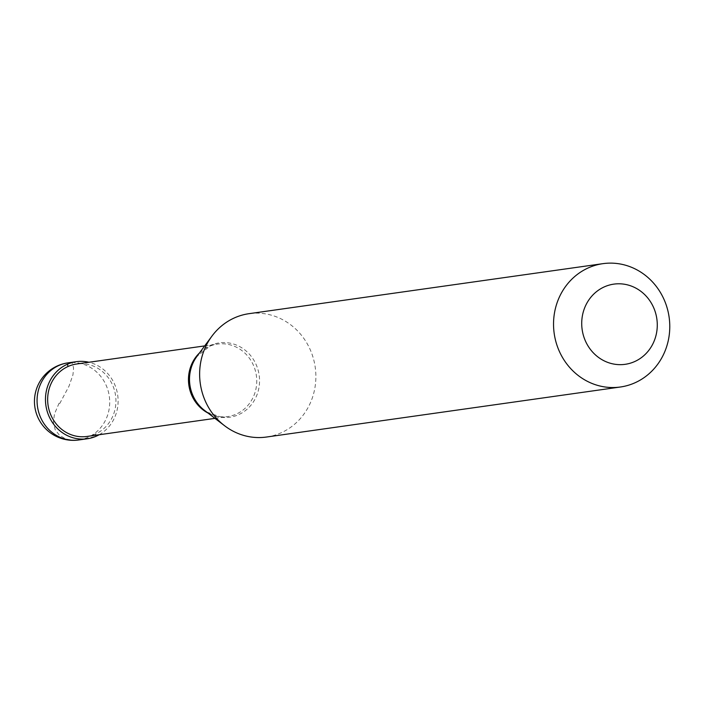 <?xml version="1.0" encoding="UTF-8"?>
<svg xmlns="http://www.w3.org/2000/svg" width="704" height="704" viewBox="0 0 704 704"><rect width="100%" height="100%" fill="white"/><g stroke="black" fill="none" stroke-linecap="round" stroke-linejoin="round"><path stroke-width="0.53" stroke-dasharray="3.52 2.64" d="M99.167 434.738A38.931 36.274 82 0 0 118.114 401.368A38.931 36.274 82 0 0 99.774 366.828A38.931 36.274 -98 0 0 88.924 362.261M86.918 436.462A36.599 34.1 82 0 0 115.368 407.607A36.599 34.1 82 0 0 98.701 368.834A36.599 34.1 -98 0 0 76.674 363.994M207.962 413.028A36.599 34.1 82 0 0 220.018 416.706A36.599 34.1 82 0 0 227.726 416.566A36.599 34.1 82 0 0 256.177 387.702A36.599 34.1 82 0 0 239.51 348.929A36.599 34.1 -98 0 0 217.483 344.089A36.599 34.1 -98 0 0 210.038 346.086L196.909 356.418A37.541 34.971 -98 0 1 241.868 347.855A37.541 34.971 82 0 1 254.962 399.247A37.541 34.971 82 0 1 207.187 412.254A37.541 34.971 -98 0 1 204.547 410.414L207.011 412.13L220.018 416.706M266.473 437.034A62.286 58.036 82 0 0 314.899 387.913A62.286 58.036 82 0 0 286.528 321.922A62.286 58.036 -98 0 0 249.031 313.676M199.47 352.968A36.599 34.1 -98 0 1 210.038 346.086M59.074 403.198L54.516 413.873L53.346 422.154L55.211 429.766L59.444 435.257L65.754 438.962L73.304 440.343L83.899 439.208L96.131 436.251M95.867 435.204L95.559 433.963M59.708 403.594L69.01 386.162L72.961 374.766L73.568 368.025L72.538 363.73L71.685 362.745L70.409 362.534L67.452 364.214M78.839 439.965A38.931 36.274 82 0 0 109.102 409.27A38.931 36.274 82 0 0 91.37 368.016A38.931 36.274 -98 0 0 67.945 362.868M214.949 418.37L227.726 416.566M204.697 345.902L217.483 344.089"/><path stroke-width="1.06" d="M67.945 362.868A38.931 38.931 0 0 0 52.624 434.35A38.931 38.931 0 0 0 78.839 439.965A38.931 36.274 82 0 1 55.405 434.817A38.931 36.274 -98 0 1 37.673 393.571A38.931 36.274 -98 0 1 67.945 362.868L76.34 361.68A38.931 36.274 -98 0 0 46.077 392.383A38.931 36.274 -98 0 0 63.809 433.629A38.931 36.274 82 0 0 87.243 438.777A38.931 36.274 82 0 0 99.167 434.738M76.34 361.68A38.931 36.274 -98 0 1 88.924 362.261M204.697 345.902L76.674 363.994A36.599 34.1 -98 0 0 48.224 392.85A36.599 34.1 -98 0 0 64.891 431.622A36.599 34.1 82 0 0 86.918 436.462L214.949 418.37M199.47 352.968A36.599 34.1 -98 0 0 205.7 411.717A36.599 34.1 82 0 0 207.962 413.028M224.594 425.744A62.286 58.036 -98 0 1 211.93 336.134L196.909 356.418A37.541 34.971 -98 0 0 204.547 410.414L224.594 425.744A62.286 58.036 -98 0 0 228.976 428.798A62.286 58.036 82 0 0 266.473 437.034L620.374 387.006A62.286 58.036 82 0 0 668.8 337.894A62.286 58.036 82 0 0 640.429 271.894A62.286 58.036 -98 0 0 602.941 263.657A62.286 58.036 -98 0 0 554.514 312.77A62.286 58.036 -98 0 0 582.886 378.77A62.286 58.036 82 0 0 620.374 387.006M600.794 358.961A40.489 37.726 82 0 0 652.326 344.925A40.489 37.726 82 0 0 638.202 289.485A40.489 37.726 -98 0 0 586.67 303.521A40.489 37.726 -98 0 0 600.794 358.961M211.93 336.134A62.286 58.036 -98 0 1 249.031 313.676L602.941 263.657M96.131 436.251L95.867 435.204M67.452 364.214L68.033 366.502M78.839 439.965L87.243 438.777"/></g></svg>
